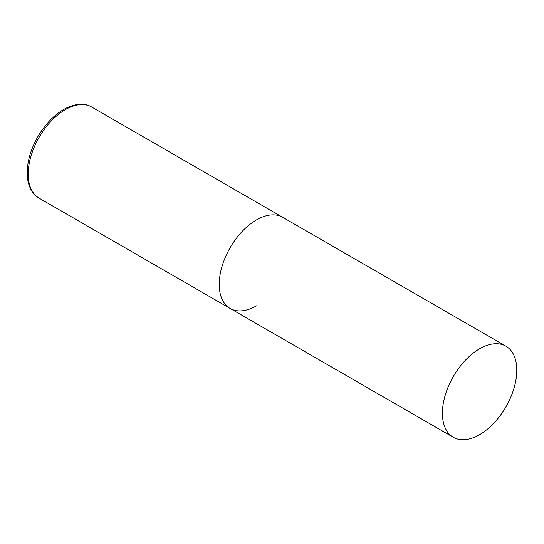 <?xml version="1.0" encoding="UTF-8"?>
<svg xmlns="http://www.w3.org/2000/svg" width="544" height="544" viewBox="0 0 544 544"><rect width="100%" height="100%" fill="white"/><g stroke="black" fill="none" stroke-linecap="round" stroke-linejoin="round"><path stroke-width="0.82" d="M256.421 305.83A52.605 30.369 -60 0 1 230.119 308.434A52.605 30.369 -60 0 1 222.061 266.281A52.605 30.369 -60 0 1 256.421 219.926A52.605 30.369 -60 0 1 282.724 217.321A52.605 30.369 120 0 0 242.189 231.418A52.605 30.369 120 0 0 219.225 284.356A52.605 30.369 120 0 0 230.119 308.434L39.08 198.138A52.605 30.369 -60 0 1 31.015 155.985A52.605 30.369 -60 0 1 65.382 109.63A52.605 30.369 -60 0 1 91.684 107.025C86.204 103.537 76.33 102.388 63.696 109.466C53.53 115.518 44.88 124.651 37.747 136.857C30.824 149.117 27.309 161.119 27.2 172.883C27.316 184.804 31.273 193.222 39.08 198.138M516.8 370.253A52.605 30.369 120 0 0 505.906 346.174A52.605 30.369 120 0 0 465.372 360.264A52.605 30.369 120 0 0 442.408 413.202A52.605 30.369 120 0 0 453.302 437.288A52.605 30.369 120 0 0 493.836 423.191A52.605 30.369 120 0 0 516.8 370.253M505.906 346.174L91.684 107.025M230.119 308.434L453.302 437.288"/></g></svg>
